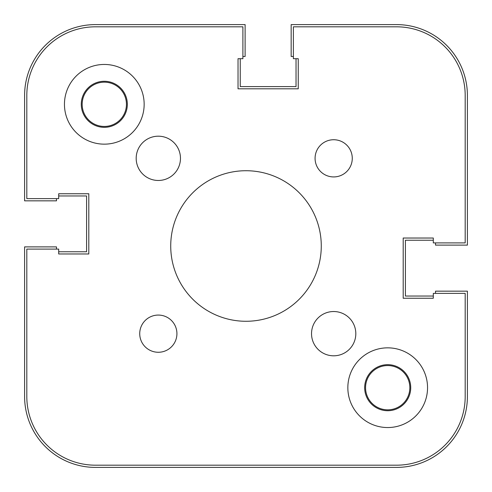 <?xml version="1.0" encoding="UTF-8"?>
<svg xmlns="http://www.w3.org/2000/svg" width="492" height="492" viewBox="0 0 492 492"><rect width="100%" height="100%" fill="white"/><g stroke="black" fill="none" stroke-linecap="round" stroke-linejoin="round"><path stroke-width="0.74" d="M126.444 104.304A22.14 22.14 0 0 0 104.304 82.164A22.14 22.14 0 0 0 82.164 104.304A22.14 22.14 0 0 0 104.304 126.444A22.14 22.14 0 0 0 126.444 104.304M409.836 387.696A22.14 22.14 0 0 0 387.696 365.556A22.14 22.14 0 0 0 365.556 387.696A22.14 22.14 0 0 0 387.696 409.836A22.14 22.14 0 0 0 409.836 387.696M403.194 298.25L433.304 298.25L403.194 298.25L403.194 238.03L403.194 298.25M433.304 238.03L403.194 238.03L433.304 238.03L433.304 242.9L465.186 242.9L465.186 95.448A68.634 68.634 0 0 0 396.552 26.814L293.38 26.814L293.38 58.696L298.25 58.696L298.25 88.806L298.25 58.696M238.03 88.806L298.25 88.806L238.03 88.806L238.03 58.696L238.03 88.806M88.806 193.75L58.696 193.75L88.806 193.75L88.806 253.97L88.806 193.75M58.696 253.97L88.806 253.97L58.696 253.97L58.696 249.1L26.814 249.1L26.814 396.552A68.634 68.634 0 0 0 95.448 465.186L396.552 465.186A68.634 68.634 0 0 0 465.186 396.552L465.186 293.38L433.304 293.38L433.304 298.25M56.482 249.1L56.482 246.886L24.6 246.886L24.6 396.552A70.848 70.848 0 0 0 95.448 467.4L396.552 467.4A70.848 70.848 0 0 0 467.4 396.552L467.4 291.166L435.518 291.166L435.518 293.38M433.304 296.036L405.408 296.036L405.408 240.244L433.304 240.244M293.38 56.482L291.166 56.482L291.166 24.6L396.552 24.6A70.848 70.848 0 0 1 467.4 95.448L467.4 245.114L435.518 245.114L435.518 242.9M296.036 58.696L296.036 86.592L240.244 86.592L240.244 58.696M56.482 198.62L56.482 200.834L24.6 200.834L24.6 95.448A70.848 70.848 0 0 1 95.448 24.6L245.114 24.6L245.114 56.482L242.9 56.482M58.696 195.964L86.592 195.964L86.592 251.756L58.696 251.756M333.674 355.808A22.14 22.14 0 0 0 355.814 333.668A22.14 22.14 0 0 0 333.674 311.528A22.14 22.14 0 0 0 311.534 333.668A22.14 22.14 0 0 0 333.674 355.808M158.326 180.472A22.14 22.14 0 0 0 180.466 158.332A22.14 22.14 0 0 0 158.326 136.192A22.14 22.14 0 0 0 136.186 158.332A22.14 22.14 0 0 0 158.326 180.472M333.674 176.929A18.598 18.598 0 0 0 352.272 158.332A18.598 18.598 0 0 0 333.674 139.734A18.598 18.598 0 0 0 315.077 158.332A18.598 18.598 0 0 0 333.674 176.929M158.326 352.266A18.598 18.598 0 0 0 176.923 333.668A18.598 18.598 0 0 0 158.326 315.071A18.598 18.598 0 0 0 139.728 333.668A18.598 18.598 0 0 0 158.326 352.266M104.304 127.33A23.026 23.026 0 0 0 127.33 104.304A23.026 23.026 0 0 0 104.304 81.278A23.026 23.026 0 0 0 81.278 104.304A23.026 23.026 0 0 0 104.304 127.33M387.696 410.722A23.026 23.026 0 0 0 410.722 387.696A23.026 23.026 0 0 0 387.696 364.67A23.026 23.026 0 0 0 364.67 387.696A23.026 23.026 0 0 0 387.696 410.722M246 321.276A75.276 75.276 0 0 0 321.276 246A75.276 75.276 0 0 0 246 170.724A75.276 75.276 0 0 0 170.724 246A75.276 75.276 0 0 0 246 321.276M387.696 427.548A39.852 39.852 0 0 0 427.548 387.696A39.852 39.852 0 0 0 387.696 347.844A39.852 39.852 0 0 0 347.844 387.696A39.852 39.852 0 0 0 387.696 427.548M104.304 144.156A39.852 39.852 0 0 0 144.156 104.304A39.852 39.852 0 0 0 104.304 64.452A39.852 39.852 0 0 0 64.452 104.304A39.852 39.852 0 0 0 104.304 144.156M58.696 193.75L58.696 198.62L26.814 198.62L26.814 95.448A68.634 68.634 0 0 1 95.448 26.814L242.9 26.814L242.9 58.696L238.03 58.696"/></g></svg>
